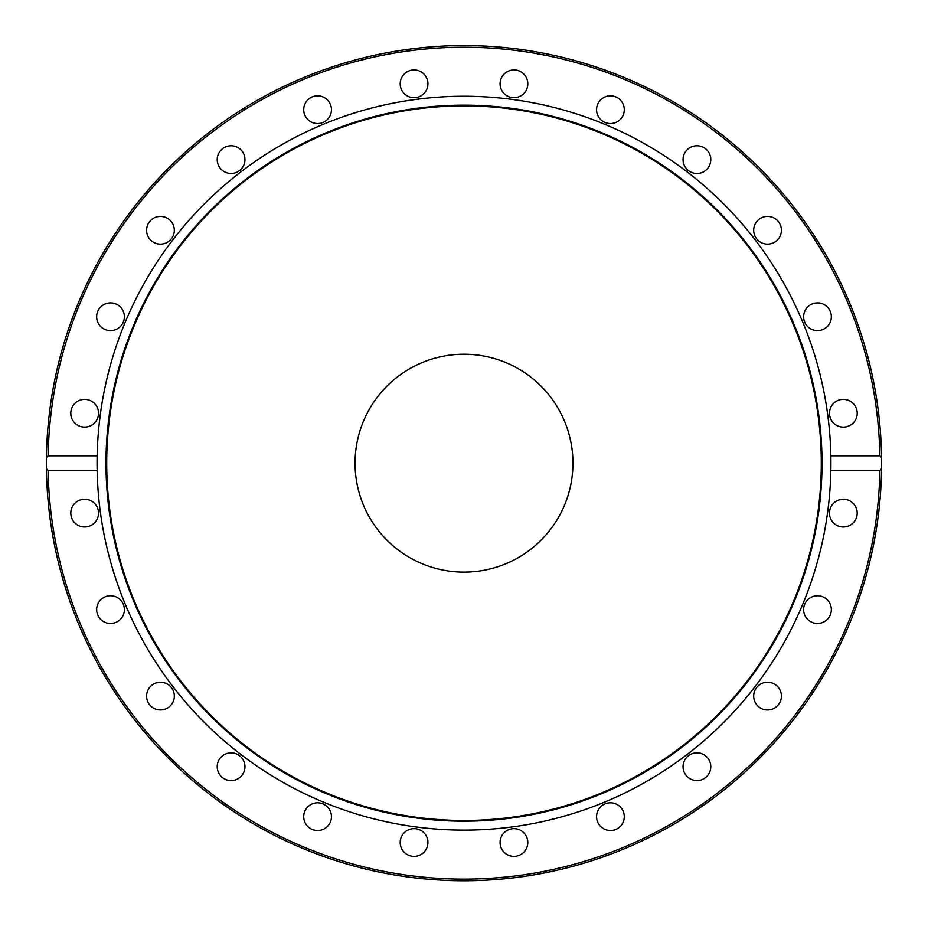 <?xml version="1.0" encoding="UTF-8"?>
<svg xmlns="http://www.w3.org/2000/svg" width="928" height="928" viewBox="0 0 928 928"><rect width="100%" height="100%" fill="white"/><g stroke="black" fill="none" stroke-linecap="round" stroke-linejoin="round"><path stroke-width="1.39" d="M97.15 455.799L97.15 470.554L48.117 470.554L46.435 468.652L46.435 457.701L48.117 455.799L97.15 455.799A366.931 366.931 0 0 0 464 830.108A366.931 366.931 0 0 0 830.85 455.799A366.931 366.931 0 0 0 464 96.245A366.931 366.931 0 0 0 97.15 455.799M830.85 470.554L830.85 455.799L879.883 455.799L881.565 457.701L881.565 468.652L879.883 470.554L830.85 470.554M500.076 842.508A13.862 13.862 0 0 1 513.938 828.646A13.862 13.862 0 0 1 527.8 842.508A13.862 13.862 0 0 1 513.938 856.37A13.862 13.862 0 0 1 500.076 842.508M597.029 820.248A13.862 13.862 0 0 1 606.831 803.265A13.862 13.862 0 0 1 623.813 813.067A13.862 13.862 0 0 1 614.011 830.05A13.862 13.862 0 0 1 597.029 820.248M684.91 773.65A13.862 13.862 0 0 1 689.98 754.708A13.862 13.862 0 0 1 708.922 759.788A13.862 13.862 0 0 1 703.853 778.72A13.862 13.862 0 0 1 684.91 773.65M757.735 705.895A13.862 13.862 0 0 1 757.735 686.291A13.862 13.862 0 0 1 777.351 686.291A13.862 13.862 0 0 1 777.351 705.895A13.862 13.862 0 0 1 757.735 705.895M810.55 621.598A13.862 13.862 0 0 1 805.481 602.655A13.862 13.862 0 0 1 824.412 597.586A13.862 13.862 0 0 1 829.493 616.528A13.862 13.862 0 0 1 810.55 621.598M839.747 526.512A13.862 13.862 0 0 1 829.945 509.53A13.862 13.862 0 0 1 846.928 499.728A13.862 13.862 0 0 1 856.73 516.699A13.862 13.862 0 0 1 839.747 526.512M84.668 499.252A13.862 13.862 0 0 1 98.53 513.114A13.862 13.862 0 0 1 84.668 526.976A13.862 13.862 0 0 1 70.795 513.114A13.862 13.862 0 0 1 84.668 499.252M106.929 596.205A13.862 13.862 0 0 1 123.911 606.007A13.862 13.862 0 0 1 114.109 622.99A13.862 13.862 0 0 1 97.127 613.176A13.862 13.862 0 0 1 106.929 596.205M153.526 684.087A13.862 13.862 0 0 1 172.469 689.156A13.862 13.862 0 0 1 167.388 708.099A13.862 13.862 0 0 1 148.445 703.03A13.862 13.862 0 0 1 153.526 684.087M221.282 756.912A13.862 13.862 0 0 1 240.886 756.912A13.862 13.862 0 0 1 240.886 776.527A13.862 13.862 0 0 1 221.282 776.527A13.862 13.862 0 0 1 221.282 756.912M305.579 809.726A13.862 13.862 0 0 1 324.51 804.646A13.862 13.862 0 0 1 329.591 823.588A13.862 13.862 0 0 1 310.648 828.669A13.862 13.862 0 0 1 305.579 809.726M400.664 838.924A13.862 13.862 0 0 1 417.646 829.122A13.862 13.862 0 0 1 427.448 846.092A13.862 13.862 0 0 1 410.466 855.906A13.862 13.862 0 0 1 400.664 838.924M46.435 468.652A417.6 417.6 0 0 0 464 880.776A417.6 417.6 0 0 0 881.565 468.652A417.6 417.6 0 0 1 464 880.776A417.6 417.6 0 0 1 46.435 468.652A417.6 417.6 0 0 0 464 880.776A417.6 417.6 0 0 0 881.565 468.652M843.332 427.1A13.862 13.862 0 0 1 829.47 413.238A13.862 13.862 0 0 1 843.332 399.365A13.862 13.862 0 0 1 857.205 413.238A13.862 13.862 0 0 1 843.332 427.1M821.071 330.148A13.862 13.862 0 0 1 804.089 320.346A13.862 13.862 0 0 1 813.891 303.363A13.862 13.862 0 0 1 830.873 313.165A13.862 13.862 0 0 1 821.071 330.148M774.474 242.266A13.862 13.862 0 0 1 755.531 237.185A13.862 13.862 0 0 1 760.612 218.254A13.862 13.862 0 0 1 779.555 223.323A13.862 13.862 0 0 1 774.474 242.266M706.718 169.441A13.862 13.862 0 0 1 687.114 169.441A13.862 13.862 0 0 1 687.114 149.826A13.862 13.862 0 0 1 706.718 149.826A13.862 13.862 0 0 1 706.718 169.441M622.421 116.626A13.862 13.862 0 0 1 603.49 121.696A13.862 13.862 0 0 1 598.409 102.764A13.862 13.862 0 0 1 617.352 97.684A13.862 13.862 0 0 1 622.421 116.626M527.336 87.429A13.862 13.862 0 0 1 510.354 97.231A13.862 13.862 0 0 1 500.552 80.249A13.862 13.862 0 0 1 517.534 70.447A13.862 13.862 0 0 1 527.336 87.429M427.924 83.845A13.862 13.862 0 0 1 414.062 97.707A13.862 13.862 0 0 1 400.2 83.845A13.862 13.862 0 0 1 414.062 69.971A13.862 13.862 0 0 1 427.924 83.845M330.971 106.105A13.862 13.862 0 0 1 321.169 123.088A13.862 13.862 0 0 1 304.187 113.274A13.862 13.862 0 0 1 313.989 96.303A13.862 13.862 0 0 1 330.971 106.105M243.09 152.702A13.862 13.862 0 0 1 238.02 171.634A13.862 13.862 0 0 1 219.078 166.564A13.862 13.862 0 0 1 224.147 147.622A13.862 13.862 0 0 1 243.09 152.702M170.265 220.458A13.862 13.862 0 0 1 170.265 240.062A13.862 13.862 0 0 1 150.649 240.062A13.862 13.862 0 0 1 150.649 220.458A13.862 13.862 0 0 1 170.265 220.458M117.45 304.755A13.862 13.862 0 0 1 122.519 323.686A13.862 13.862 0 0 1 103.588 328.767A13.862 13.862 0 0 1 98.507 309.824A13.862 13.862 0 0 1 117.45 304.755M88.253 399.84A13.862 13.862 0 0 1 98.055 416.823A13.862 13.862 0 0 1 81.072 426.625A13.862 13.862 0 0 1 71.27 409.642A13.862 13.862 0 0 1 88.253 399.84M881.565 457.701A417.6 417.6 0 0 0 464 45.576A417.6 417.6 0 0 0 46.435 457.701A417.6 417.6 0 0 1 464 45.576A417.6 417.6 0 0 1 881.565 457.701A417.6 417.6 0 0 0 464 45.576A417.6 417.6 0 0 0 46.435 457.701A417.6 417.6 0 0 1 464 45.576A417.6 417.6 0 0 1 881.565 457.701M464 821.187A358.011 358.011 0 0 0 774.045 284.165A358.011 358.011 0 0 0 153.955 284.165A358.011 358.011 0 0 0 464 821.187M464 820.468A357.292 357.292 0 0 0 773.43 284.525A357.292 357.292 0 0 0 154.57 284.525A357.292 357.292 0 0 0 464 820.468M464 572.112A108.936 108.936 0 0 0 558.343 408.703A108.936 108.936 0 0 0 369.657 408.703A108.936 108.936 0 0 0 464 572.112M879.883 470.554A415.953 415.953 0 0 1 464 879.129A415.953 415.953 0 0 1 48.117 470.554M48.117 455.799A415.953 415.953 0 0 1 464 47.224A415.953 415.953 0 0 1 879.883 455.799"/></g></svg>
